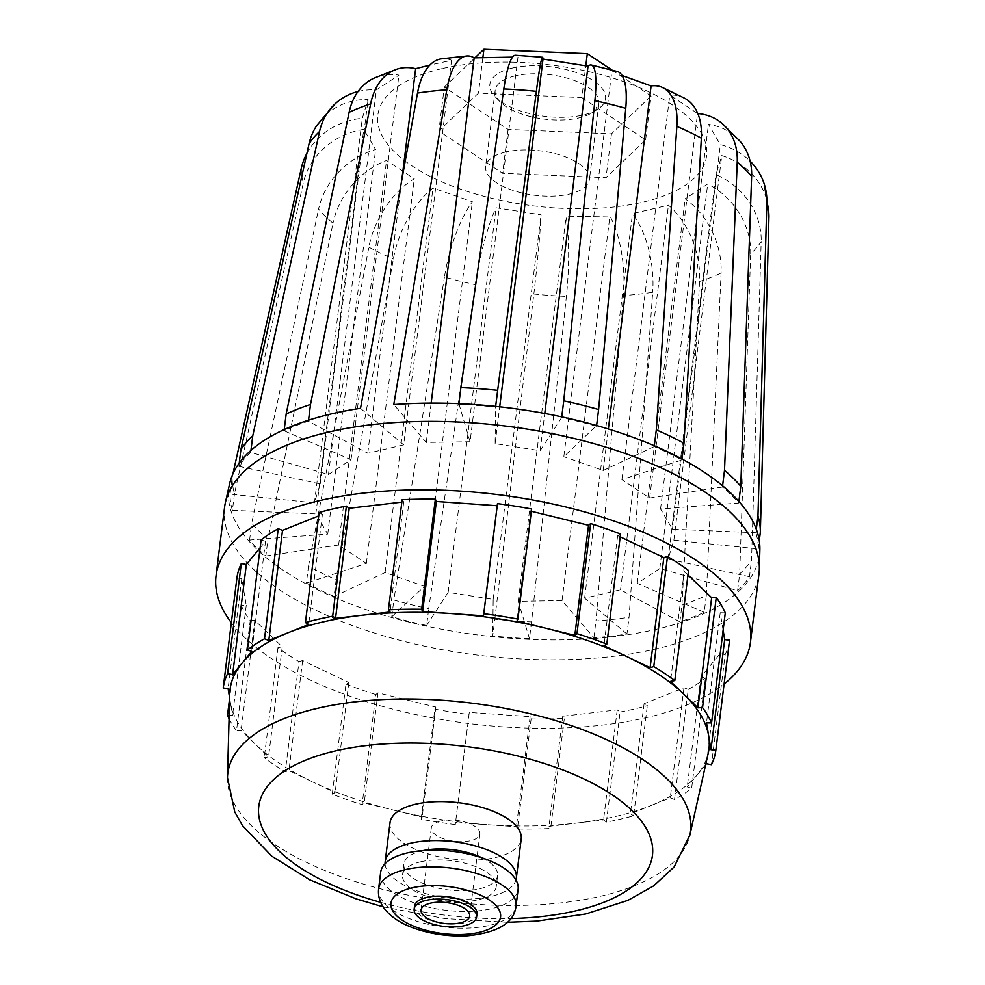 <?xml version="1.0" encoding="UTF-8"?>
<svg xmlns="http://www.w3.org/2000/svg" width="985" height="985" viewBox="0 0 985 985"><rect width="100%" height="100%" fill="white"/><g stroke="black" fill="none" stroke-linecap="round" stroke-linejoin="round"><path stroke-width="0.74" stroke-dasharray="4.92 3.69" d="M236.929 577.912L241.793 578.527L246.25 605.381L241.202 605.295L229.64 698.094M241.202 605.295A248.282 106.38 -172.9 0 0 250.227 620.624L236.511 730.71A248.282 106.38 -172.9 0 1 229.086 718.767M250.227 620.624L254.832 620.402L282.239 646.825L277.955 647.637A248.282 106.38 -172.9 0 0 298.997 661.588L285.281 771.674A248.282 106.38 -172.9 0 1 264.239 757.724L268.523 756.911L241.116 730.488L236.511 730.71M277.955 647.637L264.239 757.724M298.997 661.588L302.641 660.541L348.813 682.531L345.957 684.095L332.24 794.181A248.282 106.38 -172.9 0 0 362.111 804.634L375.814 694.548L377.944 692.861L435.863 707.045L434.853 709.138L421.137 819.225A248.282 106.38 -172.9 0 0 455.279 824.58L469.279 712.414L530.127 716.649L531.124 718.939L517.408 829.025A248.282 106.38 -172.9 0 0 550.627 828.483L564.343 718.397L562.731 716.23L617.238 709.865L620.094 712.02L606.391 822.106A248.282 106.38 -172.9 0 0 633.626 815.74L647.342 705.642L644.091 703.733L683.959 687.739L688.244 689.426L674.528 799.512A248.282 106.38 -172.9 0 0 691.642 788.283L705.358 678.197L700.963 676.83L720.121 653.646L725.169 654.594L711.466 764.68M345.957 684.095A248.282 106.38 -172.9 0 0 375.814 694.548M434.853 709.138A248.282 106.38 -172.9 0 0 468.995 714.494M531.124 718.939A248.282 106.38 -172.9 0 0 564.343 718.397M620.094 712.02A248.282 106.38 -172.9 0 0 647.342 705.642M688.244 689.426A248.282 106.38 -172.9 0 0 705.358 678.197M725.169 654.594A248.282 106.38 -172.9 0 0 729.553 640.225M229.764 693.612A241.288 103.388 -172.9 0 0 230.392 702.514L229.653 698.02M229.173 715.418L232.546 715.467L230.392 702.514A241.288 103.388 -172.9 0 0 255.3 744.167A241.288 103.388 -172.9 0 0 312.824 782.004L288.925 770.639L285.281 771.674M332.24 794.181L335.109 792.617L312.824 782.004A241.288 103.388 -172.9 0 0 394.197 810.286L364.228 802.947L362.111 804.634M421.137 819.225L422.146 817.131L394.197 810.286A241.288 103.388 -172.9 0 0 487.046 824.691L455.562 822.5L455.279 824.58M517.408 829.025L516.411 826.735L487.046 824.691A241.288 103.388 -172.9 0 0 577.222 823.029L549.027 826.317L550.627 828.483M606.391 822.106L603.534 819.951L577.222 823.029A241.288 103.388 -172.9 0 0 651.011 805.545L630.375 813.819L633.626 815.74M674.528 799.512L670.256 797.838L651.011 805.545A241.288 103.388 -172.9 0 0 697.171 774.924L687.247 786.916L691.642 788.283M705.666 764.631L697.171 774.924A241.288 103.388 -172.9 0 0 708.227 753.205M234.504 493.571L232.423 510.329A265.765 113.878 7.1 0 1 230.047 494.125L232.128 477.38A265.765 113.878 -172.9 0 0 234.504 493.571L303.368 182.754A69.935 62.08 -16.8 0 1 363.736 129.343L375.63 149.511A69.935 57.155 139.4 0 0 318.586 209.042A235.316 100.827 -172.9 0 0 332.979 223.201L267.957 539.251A265.765 113.878 -172.9 0 1 251.692 523.257L318.586 209.042M232.128 477.38L232.903 473.957M336.156 579.685L334.063 596.442A265.765 113.878 7.1 0 1 306.384 583.083L308.477 566.326A265.765 113.878 -172.9 0 0 336.156 579.685L393.372 259.006A69.935 35.571 -66.6 0 1 432.981 188.012L472.369 201.753A69.935 21.362 105.8 0 0 444.457 277.007A235.316 100.827 -172.9 0 0 475.336 284.702L428.721 608.718A265.765 113.878 -172.9 0 1 393.852 600.025L444.457 277.007M308.477 566.326L368.87 247.173A69.935 42.49 118.4 0 1 414.279 178.827L386.526 160.469A69.935 52.845 -49.7 0 0 332.979 223.201M531.568 621.917L529.487 638.674A265.765 113.878 7.1 0 1 492.722 635.965L494.802 619.22A265.765 113.878 -172.9 0 0 531.568 621.917L566.4 296.399A69.935 11.783 -87.5 0 0 566.116 216.786L609.924 216.023A69.935 26.952 85.7 0 1 623.419 295.574A235.316 100.827 -172.9 0 0 652.698 292.299L629.046 617.287A265.765 113.878 -172.9 0 1 595.974 620.993L623.419 295.574M494.802 619.22L533.845 294.01A69.935 3.029 95.9 0 0 541.073 214.816L496.058 207.786A69.935 12.879 -77.8 0 0 475.336 284.702M706.294 595.531L704.201 612.288A265.765 113.878 7.1 0 1 679.884 621.831L681.965 605.073A265.765 113.878 -172.9 0 0 706.294 595.531L721.094 273.03A69.935 52.23 -115.1 0 0 685.154 198.81L707.71 183.961A69.935 59.469 47.1 0 1 750.656 253.871A235.316 100.827 -172.9 0 0 761.171 241.534L751.555 559.948A265.765 113.878 -172.9 0 1 739.673 573.886L750.656 253.871M681.965 605.073L699.559 281.476A69.935 46.775 71.8 0 0 668.446 205.188L632.518 213.634A69.935 34.647 -98.6 0 1 652.698 292.299M581.839 97.577L645.618 139.858L606.021 177.719L502.633 173.298L438.842 131.005L478.451 93.144L581.839 97.577L585.804 65.761M360.522 408.319L403.665 444.875L451.561 60.319L433.018 64.357M451.561 60.319A69.935 34.647 81.4 0 0 441.206 58.866M458.887 403.678L470.067 441.723L517.962 57.167A69.935 11.783 92.5 0 0 515.389 55.258M617.336 71.499A69.935 21.362 -74.2 0 0 611.722 72.114L563.814 456.708L596.615 425.545M684.673 98.241A69.935 42.49 -61.6 0 0 669.812 95.052L697.565 113.484A69.935 52.845 130.3 0 1 697.774 113.509M739.907 141.077A69.935 57.155 -40.6 0 0 708.461 124.356L720.343 144.61A69.935 62.08 163.2 0 1 750.114 161.158M768.953 216.084A69.935 63.114 0.7 0 0 721.771 155.581L715.984 174.567A69.935 61.87 -147 0 1 761.171 241.534M306.914 153.352A69.935 63.114 -179.3 0 1 362.32 118.286L368.094 99.386A69.935 61.87 33 0 0 316.641 125.661M358.023 91.519A69.935 59.469 -132.9 0 1 376.381 89.906L398.937 75.143A69.935 52.23 64.9 0 0 373.857 78.234M224.568 507.324A269.262 115.368 -172.9 0 0 477.503 655.099A269.262 115.368 -172.9 0 0 758.967 573.898M759.854 549.827A267.403 114.58 7.1 0 1 479.978 635.226A267.403 114.58 7.1 0 1 229.616 483.783M231.352 622.692A269.262 115.368 -172.9 0 0 468.983 723.556A269.262 115.368 -172.9 0 0 724.098 684.07M261.123 539.94L265.519 541.307L260.151 547.808M319.14 512.483L322.39 514.392L318.721 515.869M402.139 499.74L403.739 501.907L401.843 502.128M531.346 511.264L530.619 511.092L531.629 508.999M620.181 536.8L617.657 535.606L620.525 534.042M687.973 574.908L684.243 571.312L688.527 570.5M723.113 630.178L720.22 612.756L725.28 612.83M390.023 822.697A66.093 28.319 -172.9 0 0 452.115 858.969A66.093 28.319 -172.9 0 0 521.2 839.035M385.086 863.685A66.093 28.319 -172.9 0 0 447.252 897.951A66.093 28.319 -172.9 0 0 515.931 879.974M423.353 850.547A47.206 20.229 -172.9 0 0 422.072 850.831A47.206 20.229 -172.9 0 0 403.912 864.017A47.206 20.229 -172.9 0 0 448.261 889.923A47.206 20.229 -172.9 0 0 497.597 875.69A47.206 20.229 -172.9 0 0 482.059 857.861M420.706 861.813A47.206 20.229 -172.9 0 0 402.545 874.988A47.206 20.229 -172.9 0 0 446.894 900.893A47.206 20.229 -172.9 0 0 496.231 886.66A47.206 20.229 -172.9 0 0 471.187 865.015A47.206 20.229 -172.9 0 0 420.706 861.813M380.678 872.267A69.233 29.673 -172.9 0 0 445.725 910.263A69.233 29.673 -172.9 0 0 518.098 889.381M414.513 906.2A31.471 13.482 -172.9 0 0 444.075 923.462A31.471 13.482 -172.9 0 0 476.974 913.981M440.738 821.01A24.477 10.49 -172.9 0 0 431.319 827.843A24.477 10.49 -172.9 0 0 454.319 841.276A24.477 10.49 -172.9 0 0 479.904 833.889A24.477 10.49 -172.9 0 0 466.915 822.66A24.477 10.49 -172.9 0 0 440.738 821.01M403.665 444.875L367.75 453.272L308.403 421.223A265.765 113.878 7.1 0 0 284.086 430.777L284.234 429.546M308.403 421.223L308.539 420.201M284.086 430.777L351.042 459.7L328.473 474.499L250.695 452.423A265.765 113.878 7.1 0 0 238.813 466.348L239.22 463.147M250.695 452.423L250.941 450.404M232.423 510.329L315.84 513.899L327.734 534.104L249.599 540.014A265.765 113.878 7.1 0 0 265.864 556.008L267.957 539.251M249.599 540.014L251.692 523.257M334.063 596.442L385.086 572.556L424.473 586.346L391.759 616.77A265.765 113.878 7.1 0 0 426.64 625.463L428.721 608.718M391.759 616.77L393.852 600.025M529.487 638.674L518.221 601.33L562.029 600.616L593.893 637.751A265.765 113.878 7.1 0 0 626.952 634.044L629.046 617.287M593.893 637.751L595.974 620.993M704.201 612.288L637.246 583.354L659.815 568.554L737.593 590.631A265.765 113.878 7.1 0 0 749.474 576.705L751.555 559.948M737.593 590.631L739.673 573.886M749.474 576.705L668.089 559.123L673.863 540.174L758.241 548.928A265.765 113.878 7.1 0 0 755.864 532.737L756.295 529.277M758.241 548.928L759.275 540.667M755.864 532.737L672.447 529.154L660.553 508.95L738.688 503.039A265.765 113.878 7.1 0 0 722.424 487.046L722.584 485.79M738.688 503.039L738.885 501.439M722.424 487.046L649.657 498.041L621.917 479.646L681.903 459.97A265.765 113.878 7.1 0 0 654.225 446.611L654.323 445.774M681.903 459.97L682.014 459.035M596.528 426.283A265.765 113.878 7.1 0 0 561.647 417.591L561.733 416.877M458.801 404.379A265.765 113.878 7.1 0 1 495.566 407.088L495.652 406.386M470.067 441.723L426.259 442.437L393.778 404.589M238.813 466.348L320.199 483.93L314.424 502.879L230.047 494.125M265.864 556.008L338.631 545.013L366.371 563.408L306.384 583.083M426.64 625.463L448.15 592.342L493.177 599.409L492.722 635.965M626.952 634.044L584.622 598.178L620.538 589.781L679.884 621.831M654.225 446.611L603.202 470.498L563.814 456.708M561.647 417.591L540.137 450.711L495.11 443.644L495.566 407.088M426.259 442.437L431.159 403.136M367.75 453.272L401.769 180.132M351.042 459.7L398.937 75.143M328.473 474.499L376.381 89.906M320.199 483.93L368.094 99.386M314.424 502.879L362.32 118.286M315.84 513.899L363.736 129.343M327.734 534.104L375.63 149.511M338.631 545.013L386.526 160.469M366.371 563.408L414.279 178.827M385.086 572.556L432.981 188.012M424.473 586.346L472.369 201.753M448.15 592.342L496.058 207.786M493.177 599.409L541.073 214.816M518.221 601.33L566.116 216.786M562.029 600.616L609.924 216.023M584.622 598.178L632.518 213.634M620.538 589.781L668.446 205.188M637.246 583.354L685.154 198.81M659.815 568.554L707.71 183.961M668.089 559.123L715.984 174.567M673.863 540.174L721.771 155.581M672.447 529.154L720.343 144.61M660.553 508.95L708.461 124.356M649.657 498.041L697.565 113.484M621.917 479.646L669.812 95.052M603.202 470.498L608.361 429.004M540.137 450.711L544.767 413.478M495.11 443.644L499.703 406.817M611.944 70.009L651.085 95.964L645.618 139.858M482.884 57.536L478.451 93.144M651.085 95.964L611.488 133.825L508.1 129.404L444.309 87.111L438.842 131.005M444.309 87.111L474.955 57.819M508.1 129.404L502.633 173.298M611.488 133.825L606.021 177.719M512.298 68.064A58.263 24.97 -172.9 0 0 495.332 96.949A58.263 24.97 -172.9 0 0 544.619 116.316A58.263 24.97 -172.9 0 0 597.144 109.63A58.263 24.97 -172.9 0 0 586.321 76.731A58.263 24.97 -172.9 0 0 512.298 68.064M515.266 75.845A52.279 22.396 -172.9 0 0 495.16 90.448A52.279 22.396 -172.9 0 0 500.048 101.763A52.279 22.396 -172.9 0 0 544.262 119.136A52.279 22.396 -172.9 0 0 591.394 113.14A52.279 22.396 -172.9 0 0 598.905 103.363A52.279 22.396 -172.9 0 0 571.165 79.391A52.279 22.396 -172.9 0 0 515.266 75.845M505.785 151.998A52.279 22.396 -172.9 0 0 485.667 166.6A52.279 22.396 -172.9 0 0 534.781 195.289A52.279 22.396 -172.9 0 0 589.424 179.516A52.279 22.396 -172.9 0 0 561.684 155.544A52.279 22.396 -172.9 0 0 505.785 151.998M530.619 511.092L516.903 621.178M617.657 535.606L603.953 645.692M684.243 571.312L670.526 681.398M720.22 612.756L706.516 722.842M720.121 653.646L706.417 763.732M700.963 676.83L687.247 786.916M683.959 687.739L670.256 797.838M644.091 703.733L630.375 813.819M617.238 709.865L603.534 819.951M562.731 716.23L549.027 826.317M530.127 716.649L516.411 826.735M469.279 712.414L455.562 822.5M435.863 707.045L422.146 817.131M377.944 692.861L364.228 802.947M348.813 682.531L335.109 792.617M302.641 660.541L288.925 770.639M282.239 646.825L268.523 756.911M254.832 620.402L241.116 730.488M246.25 605.381L232.546 715.467M241.793 578.527L228.089 688.613M265.519 541.307L251.803 651.393M322.39 514.392L308.674 624.49M403.739 501.907L390.035 611.993M301.275 168.423A235.316 100.827 -172.9 0 0 303.368 182.754M368.87 247.173A235.316 100.827 -172.9 0 0 393.372 259.006M533.845 294.01A235.316 100.827 -172.9 0 0 566.4 296.399M699.559 281.476A235.316 100.827 -172.9 0 0 721.094 273.03M441.6 68.716A165.64 70.969 -172.9 0 0 479.744 195.165A165.64 70.969 -172.9 0 0 705.358 142.419A165.64 70.969 -172.9 0 0 441.6 68.716M227.473 777.559A233.174 99.916 -172.9 0 0 563.26 902.629A233.174 99.916 -172.9 0 0 689.857 835.157M380.653 902.358A198.342 84.981 -172.9 0 0 510.747 918.562M378.597 888.987A69.233 29.673 -172.9 0 0 443.644 926.983A69.233 29.673 -172.9 0 0 516.017 906.101M383.079 906.828L444.691 918.549L507.3 922.292M403.912 864.017L402.545 874.988M497.597 875.69L496.231 886.66M431.319 827.843L421.087 909.992M479.904 833.889L469.673 916.038M591.394 113.14L597.144 109.63M500.048 101.763L495.332 96.949M495.16 90.448L485.667 166.6M598.905 103.363L589.424 179.516"/><path stroke-width="1.48" d="M435.358 499.198L421.642 609.284A248.282 106.38 -172.9 0 0 388.422 609.826L402.139 499.74A248.282 106.38 -172.9 0 1 435.358 499.198L436.355 501.488L422.639 611.574L452.004 613.618A241.288 103.388 -172.9 0 0 361.827 615.28L390.035 611.993L388.422 609.826M346.375 506.118L332.671 616.204A248.282 106.38 -172.9 0 0 305.424 622.569L319.14 512.483A248.282 106.38 -172.9 0 1 346.375 506.118L349.232 508.272L335.528 618.358L361.827 615.28A241.288 103.388 -172.9 0 0 288.039 632.764L308.674 624.49L305.424 622.569M278.238 528.711L264.522 638.797A248.282 106.38 -172.9 0 0 247.407 650.026L261.123 539.94A248.282 106.38 -172.9 0 1 278.238 528.711L282.51 530.386L268.806 640.472L288.039 632.764A241.288 103.388 -172.9 0 0 241.891 663.385L251.803 651.393L247.407 650.026M241.3 563.543L227.597 673.629A248.282 106.38 -172.9 0 0 223.213 687.998L236.929 577.912A248.282 106.38 -172.9 0 1 241.3 563.543L246.349 564.491L232.645 674.577L241.891 663.385A241.288 103.388 -172.9 0 0 229.764 693.612L227.473 777.559L234.775 811.972L242.47 825.602L271.737 856.137L309.795 879.876L356.225 898.911L383.079 906.828M229.64 698.094L227.498 715.393A248.282 106.38 -172.9 0 0 229.086 718.767M723.113 630.178L724.677 639.61L729.553 640.225L715.836 750.311A248.282 106.38 -172.9 0 1 711.466 764.68L706.417 763.732L705.666 764.631M716.255 597.501A248.282 106.38 -172.9 0 1 725.28 612.83L711.564 722.916A248.282 106.38 -172.9 0 0 702.539 707.599L716.255 597.501L711.65 597.735L687.973 574.908M667.485 556.55A248.282 106.38 -172.9 0 1 688.527 570.5L674.811 680.586A248.282 106.38 -172.9 0 0 653.769 666.636L667.485 556.55L663.841 557.584L620.181 536.8M590.655 523.589A248.282 106.38 -172.9 0 1 620.525 534.042L606.809 644.128A248.282 106.38 -172.9 0 0 576.951 633.675L590.655 523.589L588.538 525.276L531.346 511.264M497.487 503.643A248.282 106.38 -172.9 0 1 531.629 508.999L517.913 619.085A248.282 106.38 -172.9 0 0 483.77 613.729L497.487 503.643L497.203 505.724L436.355 501.488M421.642 609.284L422.639 611.574M332.671 616.204L335.528 618.358M264.522 638.797L268.806 640.472M227.597 673.629L232.645 674.577M229.653 698.02L228.089 688.613L223.213 687.998M227.498 715.393L229.173 715.418M507.3 922.292L536.776 921.098L585.743 913.969L627.888 900.376L653.621 885.934L674.122 866.997L689.857 835.157L708.227 753.205A241.288 103.388 -172.9 0 0 708.658 735.795L710.973 749.696L715.836 750.311M711.564 722.916L706.516 722.842L708.658 735.795A241.288 103.388 -172.9 0 0 683.75 694.142L697.934 707.821L702.539 707.599M674.811 680.586L670.526 681.398L683.75 694.142A241.288 103.388 -172.9 0 0 626.238 656.305L650.125 667.67L653.769 666.636M606.809 644.128L603.953 645.692L626.238 656.305A241.288 103.388 -172.9 0 0 544.853 628.024L574.821 635.362L576.951 633.675M517.913 619.085L516.903 621.178L544.853 628.024A241.288 103.388 -172.9 0 0 452.004 613.618L483.487 615.81L483.77 613.729M308.539 420.201L310.497 404.478A265.765 113.878 -172.9 0 0 286.167 414.02L349.121 112.315A69.935 52.23 64.9 0 1 373.857 78.234L396.881 69.172A69.935 46.775 -108.2 0 1 415.645 68.679L429.805 65.121M310.497 404.478L370.656 103.868A69.935 46.775 -108.2 0 1 396.881 69.172M250.941 450.404L252.788 435.665A265.765 113.878 -172.9 0 0 240.906 449.591L309.031 143.822A69.935 61.87 33 0 1 316.641 125.661L335.06 103.868A69.935 59.469 -132.9 0 1 358.023 91.519M252.788 435.665L319.546 131.485A69.935 59.469 -132.9 0 1 335.06 103.868M232.903 473.957L301.275 168.423A69.935 63.114 -179.3 0 1 306.914 153.352M759.275 540.667L760.334 532.171A265.765 113.878 -172.9 0 0 757.957 515.98L766.835 202.602A69.935 62.08 163.2 0 0 764.508 184.921L768.953 216.084A69.935 63.114 0.7 0 1 768.94 216.934A235.316 100.827 -172.9 0 0 766.835 202.602M760.334 532.171L768.94 216.934M738.885 501.439L740.769 486.294A265.765 113.878 -172.9 0 0 724.504 470.301L737.223 162.156A69.935 52.845 130.3 0 0 721.907 123.285L739.907 141.077A69.935 57.155 -40.6 0 1 751.629 176.315A235.316 100.827 -172.9 0 0 737.223 162.156M740.769 486.294L751.629 176.315M682.014 459.035L683.984 443.225A265.765 113.878 -172.9 0 0 656.305 429.866L676.843 126.351A69.935 35.571 113.4 0 0 661.932 87.246L684.673 98.241A69.935 42.49 -61.6 0 1 701.345 138.183A235.316 100.827 -172.9 0 0 676.843 126.351M683.984 443.225L701.345 138.183M596.615 425.545L598.609 409.526A265.765 113.878 -172.9 0 0 563.74 400.833L594.878 100.642A69.935 12.879 102.2 0 0 591.271 64.998L617.336 71.499A69.935 21.362 -74.2 0 1 625.758 108.338A235.316 100.827 -172.9 0 0 594.878 100.642M598.609 409.526L625.758 108.338M495.652 406.386L497.659 390.331A265.765 113.878 -172.9 0 0 460.894 387.634L503.815 88.958A69.935 11.783 92.5 0 1 515.389 55.258L542.526 57.253A69.935 3.029 -84.1 0 1 543.018 59.051L588.033 66.167A69.935 12.879 102.2 0 1 591.271 64.998M497.659 390.331L536.369 91.346A69.935 3.029 -84.1 0 1 542.526 57.253M724.098 684.07A269.262 115.368 -172.9 0 0 750.435 642.343L758.967 573.898A269.262 115.368 -172.9 0 0 759.324 569.108L759.854 549.827A267.403 114.58 7.1 0 0 393.778 404.589L446.784 89.77A69.935 26.952 -94.3 0 1 466.988 55.973L441.206 58.866A69.935 34.647 81.4 0 0 417.517 93.058L360.522 408.319A267.403 114.58 7.1 0 0 331.674 413.823A267.403 114.58 7.1 0 0 229.616 483.783L225.393 502.609A269.262 115.368 -172.9 0 0 224.568 507.324L216.047 575.782A269.262 115.368 -172.9 0 0 231.352 622.692M466.988 55.973A69.935 26.952 -94.3 0 1 474.167 57.844L512.508 57.13M608.361 429.004L651.097 85.941L623.173 75.894M651.097 85.941A69.935 35.571 113.4 0 1 661.932 87.246M697.774 113.509A69.935 52.845 130.3 0 1 721.907 123.285M750.114 161.158A69.935 62.08 163.2 0 1 764.508 184.921M759.324 569.108A269.262 115.368 -172.9 0 0 611.131 448.803A269.262 115.368 -172.9 0 0 328.177 432.156A269.262 115.368 -172.9 0 0 225.393 502.609M750.435 642.343A269.262 115.368 -172.9 0 0 607.548 518.861A269.262 115.368 -172.9 0 0 319.645 500.602A269.262 115.368 -172.9 0 0 216.047 575.782M260.151 547.808L246.349 564.491M318.721 515.869L282.51 530.386M401.843 502.128L349.232 508.272M515.931 879.974A66.093 28.319 -172.9 0 0 516.337 878.017L521.2 839.035A66.093 28.319 -172.9 0 0 486.122 808.722A66.093 28.319 -172.9 0 0 415.461 804.24A66.093 28.319 -172.9 0 0 390.023 822.697L385.172 861.678A66.093 28.319 -172.9 0 0 385.086 863.685M516.337 878.017A66.093 28.319 -172.9 0 0 481.271 847.716A66.093 28.319 -172.9 0 0 410.597 843.234A66.093 28.319 -172.9 0 0 385.172 861.678M482.059 857.861A47.206 20.229 -172.9 0 0 423.353 850.547M516.017 906.101L518.098 889.381A69.233 29.673 -172.9 0 0 481.357 857.627A69.233 29.673 -172.9 0 0 407.322 852.936A69.233 29.673 -172.9 0 0 380.678 872.267L378.597 888.987C377.489 899.884 382.709 909.574 394.271 918.082C408.947 929.138 438.423 937.412 467.715 935.75C498.151 932.573 514.256 922.699 516.017 906.101A69.233 29.673 -172.9 0 0 479.276 874.348A69.233 29.673 -172.9 0 0 405.241 869.657A69.233 29.673 -172.9 0 0 378.597 888.987M476.617 916.9L476.974 913.981A31.471 13.482 -172.9 0 0 460.278 899.539A31.471 13.482 -172.9 0 0 426.628 897.409A31.471 13.482 -172.9 0 0 414.513 906.2L414.156 909.118A31.471 13.482 -172.9 0 0 443.718 926.392A31.471 13.482 -172.9 0 0 476.617 916.9A31.471 13.482 -172.9 0 0 459.909 902.469A31.471 13.482 -172.9 0 0 426.259 900.339A31.471 13.482 -172.9 0 0 414.156 909.118M430.507 903.159A24.477 10.49 -172.9 0 0 421.087 909.992A24.477 10.49 -172.9 0 0 444.087 923.425A24.477 10.49 -172.9 0 0 469.673 916.038A24.477 10.49 -172.9 0 0 456.683 904.809A24.477 10.49 -172.9 0 0 430.507 903.159M284.234 429.546L286.167 414.02M239.22 463.147L240.906 449.591M756.295 529.277L757.957 515.98M722.584 485.79L724.504 470.301M654.323 445.774L656.305 429.866M561.733 416.877L563.74 400.833M458.887 403.678L460.894 387.634M431.159 403.136L474.167 57.844M401.769 180.132L415.645 68.679M544.767 413.478L588.033 66.167M499.703 406.817L543.018 59.051M474.955 57.819L483.918 49.25L587.306 53.67L585.804 65.761M587.306 53.67L611.944 70.009M483.918 49.25L482.884 57.536M497.203 505.724L483.487 615.81M588.538 525.276L574.821 635.362M663.841 557.584L650.125 667.67M711.65 597.735L697.934 707.821M724.677 639.61L710.973 749.696M370.656 103.868A235.316 100.827 -172.9 0 0 349.121 112.315M319.546 131.485A235.316 100.827 -172.9 0 0 309.031 143.822M536.369 91.346A235.316 100.827 -172.9 0 0 503.815 88.958M446.784 89.77A235.316 100.827 -172.9 0 0 417.517 93.058M689.857 835.157A233.174 99.916 -172.9 0 0 571.066 725.551A233.174 99.916 -172.9 0 0 317.502 708.313A233.174 99.916 -172.9 0 0 227.473 777.559M510.747 918.562A198.342 84.981 -172.9 0 0 631.287 809.892A198.342 84.981 -172.9 0 0 335.109 750.976A198.342 84.981 -172.9 0 0 380.653 902.358M412.173 887.83A55.246 23.677 -172.9 0 0 424.904 930.012A55.246 23.677 -172.9 0 0 500.158 912.418A55.246 23.677 -172.9 0 0 412.173 887.83"/></g></svg>
